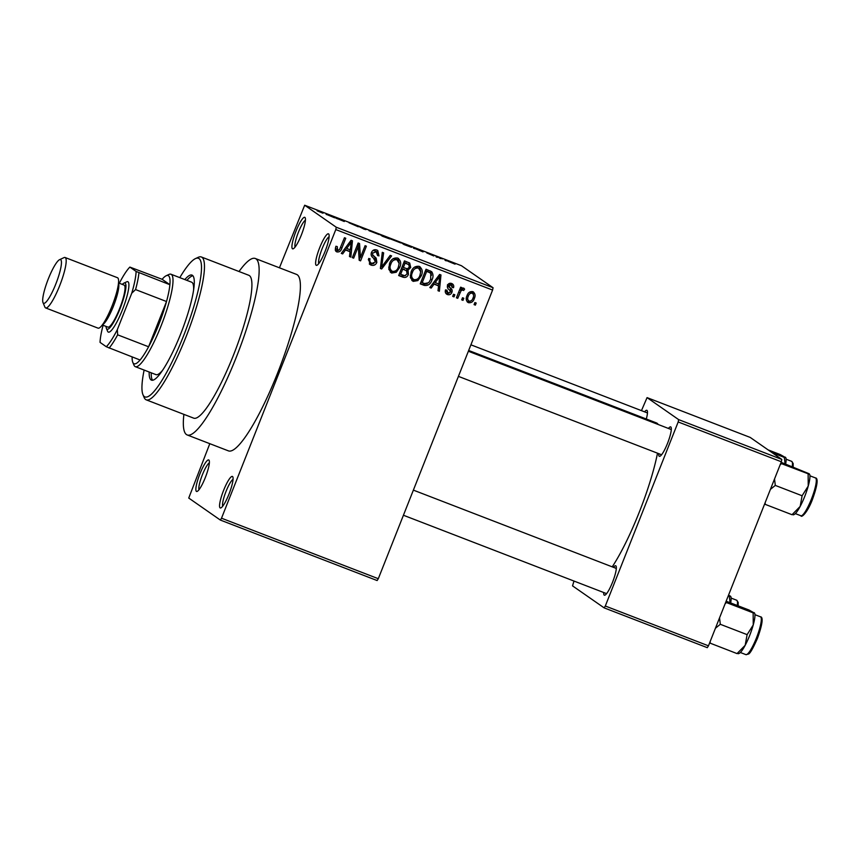 <?xml version="1.0" encoding="UTF-8"?>
<svg xmlns="http://www.w3.org/2000/svg" width="860" height="860" viewBox="0 0 860 860"><rect width="100%" height="100%" fill="white"/><g stroke="black" fill="none" stroke-linecap="round" stroke-linejoin="round"><path stroke-width="1.29" d="M208.829 460.014A16.888 3.193 111.1 0 1 209.163 460.455A16.888 3.193 111.1 0 1 205.594 476.848A16.888 3.193 111.1 0 1 197.23 491.382A16.888 3.193 111.1 0 1 196.413 491.382A16.888 3.193 111.1 0 1 199.928 473.828A16.888 3.193 111.1 0 1 208.829 460.014M304.892 217.386A16.888 3.193 111.1 0 1 305.225 217.838A16.888 3.193 111.1 0 1 301.656 234.221A16.888 3.193 111.1 0 1 293.292 248.755A16.888 3.193 111.1 0 1 292.475 248.766A16.888 3.193 111.1 0 1 295.99 231.2A16.888 3.193 111.1 0 1 304.892 217.386M328.584 233.888A16.888 3.193 111.1 0 1 328.918 234.339A16.888 3.193 111.1 0 1 325.349 250.722A16.888 3.193 111.1 0 1 316.985 265.256A16.888 3.193 111.1 0 1 316.168 265.267A16.888 3.193 111.1 0 1 319.683 247.701A16.888 3.193 111.1 0 1 328.584 233.888M232.523 476.515A16.888 3.193 111.1 0 1 232.856 476.956A16.888 3.193 111.1 0 1 229.287 493.35A16.888 3.193 111.1 0 1 220.923 507.884A16.888 3.193 111.1 0 1 220.106 507.884A16.888 3.193 111.1 0 1 223.621 490.329A16.888 3.193 111.1 0 1 232.523 476.515M613.459 567.321A15.759 2.978 111.1 0 1 615.824 565.837A15.759 2.978 111.1 0 1 616.125 566.256A15.759 2.978 111.1 0 1 612.804 581.553A15.759 2.978 111.1 0 1 604.988 595.12A15.759 2.978 111.1 0 1 604.225 595.12A15.759 2.978 111.1 0 1 603.731 592.54M644.602 411.843A15.759 2.978 111.1 0 1 646.967 410.36A15.759 2.978 111.1 0 1 647.279 410.779A15.759 2.978 111.1 0 1 646.301 419.013M668.446 428.441A15.759 2.978 111.1 0 1 670.811 426.958A15.759 2.978 111.1 0 1 671.112 427.377A15.759 2.978 111.1 0 1 667.79 442.674A15.759 2.978 111.1 0 1 659.975 456.241A15.759 2.978 111.1 0 1 659.212 456.241A15.759 2.978 111.1 0 1 658.717 453.661M183.889 414.369A94.579 17.867 -68.9 0 0 186.459 434.558A94.579 17.867 -68.9 0 0 187.19 434.956A94.579 17.867 -68.9 0 0 237.113 355.18A94.579 17.867 -68.9 0 0 256.022 258.871A94.579 17.867 -68.9 0 0 255.28 258.484A94.579 17.867 -68.9 0 0 239.016 271.513M187.19 434.956L228.448 450.877A94.579 17.867 -68.9 0 0 278.371 371.101A94.579 17.867 -68.9 0 0 297.281 274.791A94.579 17.867 -68.9 0 0 296.55 274.404L255.28 258.484M658.201 424.496A85.57 16.168 -68.9 0 0 657.062 423.26A85.57 16.168 -68.9 0 0 656.406 422.905L468.668 350.471M220.332 520.053L221.514 518.204L378.303 578.705L377.121 580.543L220.332 520.053L188.738 498.048L209.808 443.674M279.435 267.804L304.677 205.228L336.26 227.233L493.06 287.724L492.587 290.067L335.798 229.566L336.26 227.233M467.152 301.774L468.463 302.677C466.077 300.978 465.582 298.667 466.98 295.754C467.947 292.669 469.893 291.293 472.828 291.647C475.193 293.325 475.698 295.593 474.344 298.463C473.387 301.613 471.43 303.021 468.463 302.677L467.754 302.312M472.828 291.647L473.527 292.024M463.604 288.089L464.626 289.143L463.647 290.519L462.777 289.971L461.046 290.723L457.746 298.323L456.434 297.818L460.648 287.175L461.971 287.681L461.293 289.379L463.927 288.272M463.647 290.519L461.54 289.111M449.081 293.228L445.942 293.539L447.372 294.539C445.48 293.583 444.867 292.035 445.523 289.885L446.91 290.207L448.071 293.056L450.489 292.088L449.479 289.906C447.673 288.831 447.028 287.326 447.522 285.391C448.382 283.51 449.769 282.875 451.683 283.499C453.5 284.327 454.112 285.735 453.521 287.713L452.134 287.39L451.135 285.036L448.92 285.681L450.253 287.906C452.016 288.971 452.564 290.443 451.909 292.325C451.005 294.421 449.49 295.163 447.372 294.539L446.534 294.098M445.373 290.648L448.071 293.056M451.683 283.499L452.5 283.918M449.694 284.036L451.608 285.284L448.64 283.832M424.087 285.337L420.239 283.854L426.033 269.212L431.688 271.706C433.332 274.222 433.44 276.942 431.989 279.855C430.677 284.155 428.043 285.982 424.087 285.337L420.389 283.467M402.738 277.103L398.675 275.533L404.469 260.892L409.715 263.063L410.704 267.535L408.07 270.061L408.435 274.34C407.328 277.081 405.425 278.006 402.738 277.103L398.825 275.146M381.668 268.976L380.389 268.481L382.291 252.335L383.646 252.861L381.625 266.987L390.214 255.388L391.59 255.925L381.668 268.976L380.432 268.105M353.664 258.161L352.342 257.656L358.147 243.014L359.544 243.552L360.437 257.43L365.081 245.691L366.392 246.197L360.598 260.838L359.19 260.3L358.298 246.444L353.664 258.161L352.471 257.333M335.723 251.088L336.916 251.926L335.271 250.099L335.884 246.261L337.27 246.583L337.658 250.238L339.506 249.679L344.452 237.736L345.763 238.242L341.829 248.174C341.098 250.97 339.463 252.216 336.916 251.926L336.238 251.561M335.335 248.035L337.658 250.238M378.303 578.705L492.587 290.067M221.514 518.204L335.798 229.566M342.656 253.915L341.28 253.388L351.073 240.284L352.45 240.822L350.848 257.075L349.472 256.549L350.063 251.733L345.526 249.98L342.656 253.915L341.495 253.109M371.058 265.095L369.961 264.525L368.671 258.473L370.058 258.796C369.348 260.913 369.95 262.45 371.853 263.429L375.508 261.956L373.337 257.925C371.337 256.602 370.703 254.818 371.445 252.55C372.52 250.12 374.293 249.26 376.777 249.98L377.766 250.507L378.991 255.882L377.604 255.571L376.132 251.711L372.735 253.109L372.563 254.764L376.218 258.172L376.831 262.429C375.637 265.02 373.713 265.912 371.058 265.095L369.305 263.966M368.327 259.602L369.671 262.042L371.853 263.429M374.702 250.712L376.873 252.098L374.702 250.712L372.81 250.582M397.61 258.032C400.835 260.376 401.523 263.536 399.685 267.503L396.299 272.255L391.655 273.05L388.795 269.298L389.494 263.773C390.848 259.516 393.558 257.591 397.61 258.032L398.546 258.527M419.185 266.353C422.4 268.696 423.088 271.857 421.26 275.823L417.874 280.586L413.23 281.37L410.37 277.619L411.058 272.093C412.413 267.836 415.122 265.923 419.185 266.353L420.121 266.847M431.183 288.079L429.806 287.541L439.6 274.447L440.976 274.974L439.374 291.239L437.998 290.702L438.589 285.896L434.053 284.144L431.183 288.079L430.011 287.262M453.994 296.883L452.683 296.377L453.51 294.281L454.832 294.786L453.994 296.883L452.812 296.055M463.002 300.355L461.691 299.85L462.519 297.754L463.83 298.259L463.002 300.355L461.82 299.527M475.376 305.128L474.064 304.623L474.892 302.537L476.204 303.042L475.376 305.128L474.193 304.3M446.329 260.784L445.018 260.268L446.297 260.881M440.395 258.602L438.299 257.226L442.491 258.86L440.363 258.183M437.331 257.301L436.02 256.796L437.288 257.398M433.719 255.936L426.786 252.937L433.827 255.936M415.251 248.669L413.488 248.218L414.971 248.013L416.358 248.54L423.055 251.915L415.251 248.669M390.698 239.048L400.803 242.928L390.472 238.811M369.133 230.727L379.228 234.608L368.908 230.491M322.779 213.162L317.093 210.786L321.704 212.667L319.834 211.302L321.145 211.807L323.048 213.183M304.677 205.228L461.465 265.729L493.06 287.724M326.736 214.505L334.529 217.752L326.736 214.505M335.335 217.44L337.346 218.838L333.519 216.58L342.473 220.665L340.463 219.257L341.775 219.762L344.29 221.514L335.207 217.763M358.19 226.76L348.999 222.751L358.298 226.76M366.973 229.491L364.07 229.147L357.674 225.9L364.339 229.168L366.973 229.491M389.644 238.908L382.356 236.21L379.851 234.457L389.784 238.908M388.139 237.94L387.247 237.758M411.381 247.272L403.931 244.53L401.416 242.778L411.704 247.282M454.875 264.095L447.651 261.118L455.133 264.106M708.468 645.828L707.286 647.666L604.129 607.859L605.311 606.02L708.468 645.828L781.342 461.766L678.185 421.959L678.658 419.626L781.815 459.423L781.342 461.766M605.311 606.02L678.185 421.959M678.658 419.626L647.064 397.621L750.221 437.428L781.815 459.423M604.129 607.859L572.534 585.864L573.986 581.059M641.463 410.629L647.064 397.621M612.223 566.847A85.57 16.168 -68.9 0 0 657.513 453.188M209.356 462.906A14.641 2.763 -68.9 0 0 202.111 475.494A14.641 2.763 -68.9 0 0 199.015 489.706M305.418 220.278A14.641 2.763 -68.9 0 0 298.162 232.877A14.641 2.763 -68.9 0 0 295.077 247.078M329.111 236.779A14.641 2.763 -68.9 0 0 321.855 249.378A14.641 2.763 -68.9 0 0 318.77 263.579M233.049 479.407A14.641 2.763 -68.9 0 0 225.804 491.995A14.641 2.763 -68.9 0 0 222.708 506.207M326.187 214.527L326.456 213.85M327.37 214.441L330.53 215.881L327.466 214.409M365.328 229.631L365.597 228.953M373.186 231.963L377.906 234.103L373.186 231.963M381.453 235.167L386.892 237.381L381.324 235.489M385.989 237.242L386.892 237.381M382.496 235.898L388.376 238.295L382.377 236.21M387.462 238.166L388.376 238.295M394.751 240.295L399.481 242.423L394.751 240.295M403.017 243.487L410.241 246.766L402.899 243.81M414.703 248.69L414.971 248.013M415.896 248.594L419.056 250.045L415.993 248.572M450.586 262.042L453.65 263.429L450.586 262.042M338.571 250.292L335.637 250.98M350.955 240.445L350.815 241.81M350.031 249.755L349.859 251.593M349.525 256.151L350.848 257.075M344.462 249.131L350.063 251.733M344.409 249.206L345.526 249.98M349.558 244.659L346.644 248.443L350.3 249.851L351.256 242.111L349.558 244.659L348.408 243.853M345.548 247.68L346.644 248.443M350.235 241.402L351.256 242.111M358.136 243.025L358.996 256.43L360.437 257.43M360.19 257.258L359.168 259.838L360.598 260.838M357.115 245.616L358.298 246.444M376.992 250.077L377.852 253.84M377.755 255.022L378.991 255.882M371.563 252.292L372.735 253.109M376.218 258.172L372.563 254.764M374.788 257.172L375.401 261.429M375.627 261.591L376.831 262.429M373.82 263.59L369.628 264.095M380.647 266.299L381.625 266.987M381.206 266.686L380.486 267.643M397.771 258.097L399.137 263.074M398.492 266.675L399.685 267.503M394.88 271.265L396.299 272.255M394.869 271.255L390.225 272.039L391.655 273.05M395.503 258.742L397.599 260.085L395.503 258.742L392.998 258.763M388.688 267.148L390.204 269.965L392.321 271.33C395.374 271.631 397.395 270.169 398.395 266.955L399.147 263.429L396.944 259.741C393.826 259.44 391.773 260.967 390.795 264.3C389.419 267.245 389.935 269.589 392.321 271.33M389.612 263.482L390.795 264.3M408.876 262.601L409.5 265.762M409.478 266.686L410.704 267.535M403.921 262.278L405.103 263.106L403.372 267.481L407.274 268.825L406.629 269.062L408.07 270.061M406.629 269.062L407.35 272.179M407.242 273.512L408.435 274.34M405.436 275.651L401.308 276.103M401.512 268.363L402.695 269.191L400.663 274.329L404.877 275.738L407.124 273.846L406.5 270.803L401.534 268.298M407.274 268.825L409.296 267.277L408.812 264.676L403.942 262.214M402.19 266.654L403.372 267.481M408.812 264.676L405.103 263.106M399.481 273.501L400.663 274.329M403.845 269.191L405.286 270.19L402.695 269.191M406.5 270.803L405.286 270.19M419.336 266.417L420.701 271.394M420.067 274.996L421.26 275.823M413.23 281.37L411.789 280.371L416.433 279.586L417.874 280.586M417.079 267.062L419.164 268.406L417.079 267.062L414.574 267.084M410.252 275.469L411.768 278.285L413.896 279.65C416.939 279.952 418.96 278.489 419.959 275.275L420.712 271.749L418.508 268.062C415.391 267.761 413.337 269.287 412.359 272.631C410.994 275.565 411.499 277.909 413.896 279.65M411.177 271.803L412.359 272.631M430.516 270.975L431.494 275.318M430.796 279.027L431.989 279.855M427.162 283.832L422.647 284.337M429.312 272.341L425.517 270.534M425.485 270.61L426.667 271.427L422.228 282.65L424.593 283.563L428.742 282.704L430.677 279.328L430.752 273.34L428.925 272.007M421.045 281.822L422.228 282.65M427.56 271.33L429 272.33L426.667 271.427M430.752 273.34L429 272.33M439.481 274.598L439.342 275.974M438.557 283.908L438.374 285.746M438.041 290.315L439.374 291.239M432.988 283.284L438.589 285.896M432.935 283.359L434.053 284.144M438.084 278.812L435.171 282.596L438.826 284.015L439.783 276.275L438.084 278.812L436.934 278.017M434.074 281.833L435.171 282.596M438.761 275.565L439.783 276.275M451.693 283.499L452.209 286.154M452.242 286.821L453.521 287.713M447.77 284.875L448.92 285.681M447.49 284.681L447.555 285.724L448.995 286.724M447.555 285.724L448.823 286.907C450.575 287.971 451.135 289.444 450.479 291.325M450.629 291.433L451.909 292.325M456.563 297.506L457.746 298.323M460.111 288.552L461.293 289.379M463.131 288.025L464.626 289.143M463.196 288.143L462.228 289.498M462.218 289.519L461.347 288.971L459.606 289.723M459.638 289.745L461.046 290.723M458.745 291.981L459.939 292.808M472.742 291.626L473.548 295.12M473.15 297.635L474.344 298.463M470.366 301.183L467.098 301.709M470.753 292.163L472.602 293.378L469.506 292.131M466.303 298.216L469.098 301.172C471.076 301.226 472.377 300.183 472.989 298.065C474.01 296.055 473.752 294.421 472.183 293.163C470.205 293.099 468.915 294.131 468.302 296.259C467.27 298.259 467.539 299.904 469.098 301.172M467.12 295.431L468.302 296.259M149.178 372.014A56.298 10.632 -68.9 0 0 151.027 379.905A56.298 10.632 -68.9 0 0 151.457 380.131A56.298 10.632 -68.9 0 0 181.18 332.648A56.298 10.632 -68.9 0 0 192.425 275.318A56.298 10.632 -68.9 0 0 191.995 275.092A56.298 10.632 -68.9 0 0 184.846 279.575M192.909 275.77A56.298 10.632 -68.9 0 0 186.91 280.371M151.242 372.81A56.298 10.632 -68.9 0 0 152.596 380.249M144.125 370.069A74.315 14.04 -68.9 0 0 142.953 394.675A74.315 14.04 -68.9 0 0 144.394 396.632A74.315 14.04 -68.9 0 0 183.567 335.862A74.315 14.04 -68.9 0 0 199.047 258.591A74.315 14.04 -68.9 0 0 195.456 258.602A74.315 14.04 -68.9 0 0 179.794 277.629M195.456 258.602L198.241 257.312A76.561 14.459 111.1 0 1 201.347 256.979A76.561 14.459 111.1 0 1 201.939 257.291A76.561 14.459 111.1 0 1 186.642 335.26A76.561 14.459 111.1 0 1 146.221 399.835A76.561 14.459 111.1 0 1 145.63 399.524A76.561 14.459 111.1 0 1 144.147 397.503L142.953 394.675M146.221 399.835L193.672 418.143A76.561 14.459 -68.9 0 0 234.092 353.567A76.561 14.459 -68.9 0 0 249.389 275.608A76.561 14.459 -68.9 0 0 248.798 275.286L201.347 256.979M132.15 356.954A47.289 8.933 -68.9 0 0 132.784 362.329A47.289 8.933 -68.9 0 0 140.073 360.007A47.289 8.933 -68.9 0 0 148.597 346.773A47.289 8.933 -68.9 0 0 158.638 324.897A47.289 8.933 -68.9 0 0 166.518 301.527A47.289 8.933 -68.9 0 0 169.882 284.703A47.289 8.933 -68.9 0 0 166.195 275.738L168.979 274.447A49.536 9.363 111.1 0 1 170.989 274.232L191.619 282.188A49.536 9.363 111.1 0 1 192.006 282.392A49.536 9.363 111.1 0 1 193.597 290.013M162.68 370.155A49.536 9.363 111.1 0 1 155.95 374.627A49.536 9.363 111.1 0 1 155.574 374.423M728.248 595.851L729.323 596.27L730.097 602.72M728.57 595.045L730.839 596.636A21.919 4.139 -68.9 0 1 730.678 602.935M730.409 596.066L729.323 596.27M170.989 274.232A49.536 9.363 111.1 0 1 161.056 325.951A49.536 9.363 111.1 0 1 135.321 366.672A49.536 9.363 111.1 0 1 133.977 365.156L132.784 362.329M166.195 275.738A47.289 8.933 -68.9 0 0 162.121 279.296L129.86 267.084A45.032 8.503 -68.9 0 0 119.314 283.252M140.073 360.007L106.307 346.741A45.032 8.503 -68.9 0 0 117.325 329.649L117.648 334.83L148.597 346.773L166.518 301.527L135.568 289.583L131.763 293.185A45.032 8.503 -68.9 0 0 136.117 271.448L129.86 267.084M136.117 271.448L169.882 284.703L162.121 279.296M117.325 329.649L131.763 293.185M103.103 325.273A45.032 8.503 -68.9 0 0 100.05 342.387L106.307 346.741M117.648 334.83A47.289 8.933 111.1 0 1 109.123 348.063M138.933 272.771A47.289 8.933 111.1 0 1 135.568 289.583M60.684 259.688A23.424 4.429 -68.9 0 0 59.544 259.699A23.424 4.429 -68.9 0 0 47.945 279.844A23.424 4.429 -68.9 0 0 43 302.58A23.424 4.429 -68.9 0 0 43.452 303.193A23.424 4.429 -68.9 0 0 55.803 284.036A23.424 4.429 -68.9 0 0 60.684 259.688M59.544 259.699L63.995 257.624A27.026 5.106 111.1 0 1 65.091 257.505A27.026 5.106 111.1 0 1 65.306 257.613A27.026 5.106 111.1 0 1 59.899 285.133A27.026 5.106 111.1 0 1 45.645 307.923A27.026 5.106 111.1 0 1 45.429 307.815A27.026 5.106 111.1 0 1 44.903 307.095L43 302.58M106.092 326.424A24.768 4.676 -68.9 0 0 106.436 328.477A24.768 4.676 -68.9 0 0 106.909 329.122A24.768 4.676 -68.9 0 0 119.97 308.869A24.768 4.676 -68.9 0 0 125.13 283.112A24.768 4.676 -68.9 0 0 123.937 283.112A24.768 4.676 -68.9 0 0 122.313 284.413M123.937 283.112L126.71 281.822A27.026 5.106 111.1 0 1 128.022 281.811A27.026 5.106 111.1 0 1 122.389 309.912A27.026 5.106 111.1 0 1 108.145 332.014A27.026 5.106 111.1 0 1 107.618 331.304L106.436 328.477M118.508 282.94L124.13 285.112A22.521 4.257 111.1 0 1 124.302 285.197A22.521 4.257 111.1 0 1 119.798 308.138A22.521 4.257 111.1 0 1 107.919 327.123L102.297 324.962M65.091 257.505L117.497 277.726A27.026 5.106 111.1 0 1 117.702 277.834A27.026 5.106 111.1 0 1 112.305 305.354A27.026 5.106 111.1 0 1 98.04 328.144L45.645 307.923M772.151 452.693L784.309 457.391L785.083 463.841M768.12 449.887L780.267 454.575L785.825 457.756A21.919 4.139 -68.9 0 1 785.664 464.056M785.395 457.176L784.309 457.391M715.434 628.23L720.314 624.295L719.54 617.856M726.141 601.194L749.125 610.062L754.671 613.245A21.919 4.139 -68.9 0 1 753.242 624.951L747.114 634.637L745.179 645.312L737.031 653.589L738.127 653.385M709.607 642.947L737.031 653.589M710.242 643.248L710.177 641.506M720.314 624.295L747.114 634.637M725.087 603.849L726.356 602.527L753.156 612.868L753.242 624.951A21.919 4.139 -68.9 0 1 745.179 645.312A21.919 4.139 -68.9 0 1 739.181 653.374L738.385 653.75M726.356 602.527L725.722 602.236M754.241 612.664L753.156 612.868M793.371 514.871L794.167 514.495A21.919 4.139 111.1 0 0 800.165 506.433A21.919 4.139 -68.9 0 0 804.67 496.575A21.919 4.139 -68.9 0 0 808.228 486.072L802.1 495.758L800.165 506.433L792.017 514.71L793.113 514.506M764.594 504.067L765.228 504.368L765.163 502.627M765.228 504.368L792.017 514.71M770.42 489.351L775.301 485.416L802.1 495.758M775.301 485.416L774.527 478.977M808.142 473.989L808.228 486.072A21.919 4.139 -68.9 0 0 809.658 474.365L780.719 463.357M780.074 464.959L781.342 463.647M781.127 462.315L809.228 473.785M340.646 247.347L341.829 248.174M372.81 255.538L374.24 256.538M380.948 263.73L382.023 264.471M405.952 262.988L407.393 263.988M448.823 286.907L450.253 287.906M737.257 605.483A20.264 3.827 -68.9 0 0 736.654 600.216L738.181 602.376L738.159 605.827M118.476 283.252A22.521 4.257 111.1 0 1 113.799 305.257A22.521 4.257 111.1 0 1 102.48 324.704M792.243 466.604A20.264 3.827 -68.9 0 0 791.641 461.336L786.104 459.197M756.434 637.98A20.264 3.827 -68.9 0 0 760.498 616.824C761.455 616.781 764.884 617.738 757.466 638.324C753.027 648.365 750.028 653.611 748.479 654.051L745.899 654.632A20.264 3.827 -68.9 0 0 756.434 637.98M815.484 477.945C816.441 477.902 819.87 478.859 812.453 499.445C807.604 512.388 801.434 518.139 800.886 515.753A20.264 3.827 -68.9 0 0 811.421 499.101A20.264 3.827 -68.9 0 0 815.484 477.945L809.937 475.806M463.336 290.261L461.895 289.261M736.654 600.216L731.118 598.076M647.462 412.95L470.904 344.817M606.59 593.636L403.426 515.247M616.319 568.428L413.38 490.125M468.367 351.245L671.305 429.548M458.412 376.368L661.576 454.757M135.321 366.672L155.95 374.627M791.641 461.336L793.167 463.497L793.157 466.948M760.498 616.824L754.951 614.685M745.899 654.632L740.363 652.493M800.886 515.753L795.35 513.613"/></g></svg>
